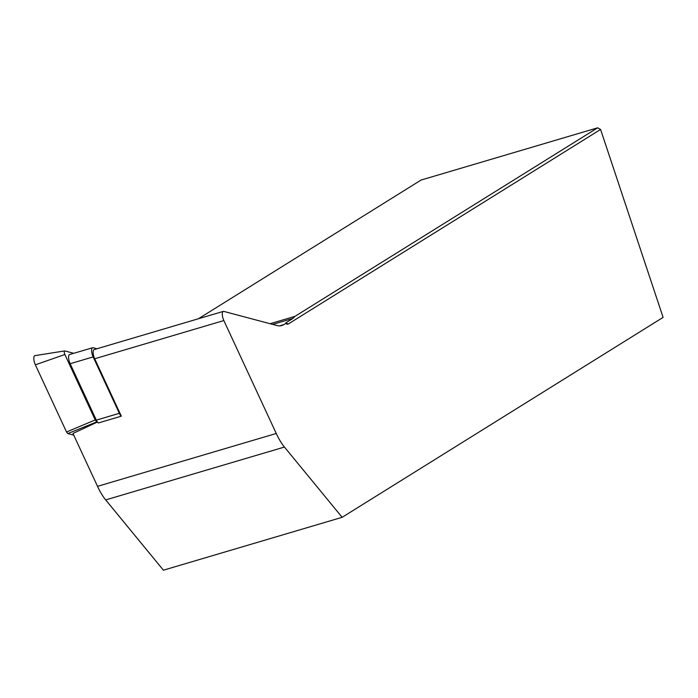 <?xml version="1.0" encoding="UTF-8"?>
<svg xmlns="http://www.w3.org/2000/svg" width="698" height="698" viewBox="0 0 698 698"><rect width="100%" height="100%" fill="white"/><g stroke="black" fill="none" stroke-linecap="round" stroke-linejoin="round"><path stroke-width="1.05" d="M276.713 325.477L223.779 311.395A6.439 2.242 73.5 0 0 223.29 311.395A6.439 2.242 73.5 0 0 223.849 320.565L276.251 433.475A40.257 14.03 73.5 0 0 284.426 447.052L342.142 517.314L663.1 317.381L600.585 129.453L288.117 324.099A8.856 3.089 -106.5 0 1 286.564 323.942A8.856 3.089 -106.5 0 1 285.883 323.383L283.999 324.553A68.43 23.854 -106.5 0 1 281.896 325.504A68.43 23.854 -106.5 0 1 276.713 325.477M121.321 416.174A6.439 2.242 -106.5 0 1 119.341 413.321L96.324 420.126A6.439 2.242 -106.5 0 0 98.313 422.979L121.321 416.174L94.692 358.772A6.439 2.242 -106.5 0 1 94.125 349.602L223.29 311.395M97.432 422.037L72.976 433.467L97.519 486.34L276.251 433.475M342.142 517.314L163.411 570.187L105.695 499.916A40.257 14.03 -106.5 0 1 97.519 486.34M270.091 323.715L294.992 316.351L597.654 127.813L600.585 129.453M294.992 316.351L293.003 318.401L285.875 322.842L285.883 323.383L285.875 322.842L288.117 324.099M597.654 127.813L421.095 180.04L198.424 318.75M96.324 420.126L70.149 363.719A6.439 2.242 -106.5 0 1 69.591 354.54L92.598 347.735A6.439 2.242 -106.5 0 1 93.087 347.744L96.943 348.764M119.341 413.321L93.157 356.914A6.439 2.242 -106.5 0 1 92.598 347.735M97.197 421.705L67.819 433.58L66.528 432.001L35.362 364.836A6.439 2.242 73.5 0 1 34.9 355.64A6.439 2.242 73.5 0 1 35.284 355.657M73.761 435.159L67.819 433.58M66.528 432.001L95.225 419.952L64.862 354.505A2.513 0.881 73.5 0 1 64.678 350.92A2.513 0.881 73.5 0 1 64.827 350.928L73.779 353.301M95.225 419.952L96.525 421.531M94.692 358.772L223.849 320.565M272.7 324.404L293.003 318.401M279.61 325.853L283.999 324.553M105.695 499.916L284.426 447.052M93.157 356.914L70.149 363.719M64.862 354.505L35.362 364.836M64.678 350.92L34.9 355.64"/></g></svg>
